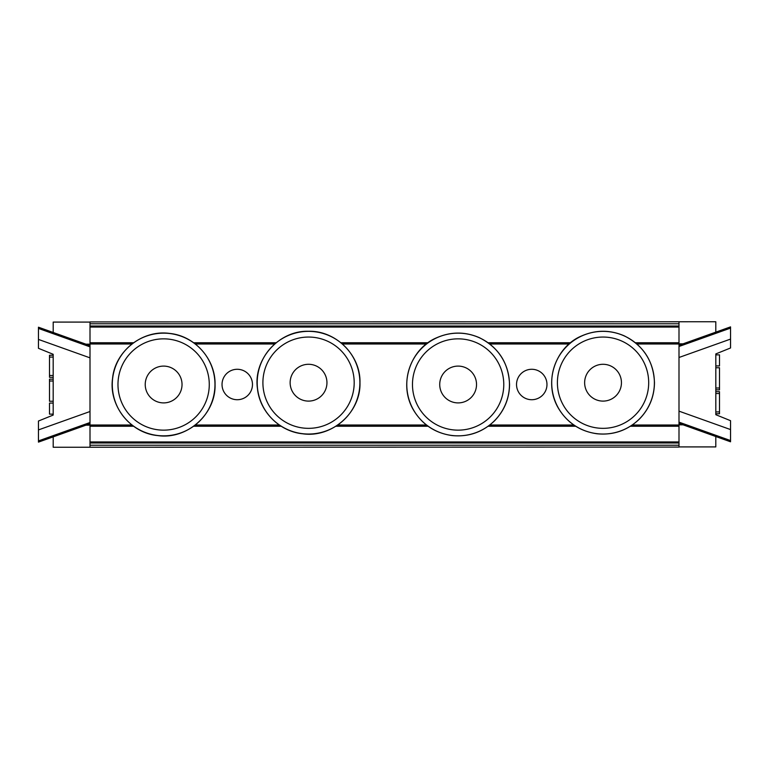 <?xml version="1.0" encoding="UTF-8"?>
<svg xmlns="http://www.w3.org/2000/svg" width="769" height="769" viewBox="0 0 769 769"><rect width="100%" height="100%" fill="white"/><g stroke="black" fill="none" stroke-linecap="round" stroke-linejoin="round"><path stroke-width="1.15" d="M546.97 384.5A15.217 15.217 0 0 1 524.141 397.679A15.217 15.217 0 0 1 524.141 371.321A15.217 15.217 0 0 1 546.97 384.5M252.472 384.5A15.217 15.217 0 0 1 229.643 397.679A15.217 15.217 0 0 1 229.643 371.321A15.217 15.217 0 0 1 252.472 384.5M90.002 424.997L131.922 424.997M195.326 424.997L279.291 424.997M337.802 424.997L426.42 424.997M489.824 424.997L573.789 424.997M632.301 424.997L678.998 424.997L678.998 343.839L683.007 343.839M678.998 344.003L636.924 344.003M569.166 344.003L489.824 344.003M426.42 344.003L342.426 344.003M274.668 344.003L195.326 344.003M131.922 344.003L90.002 344.003L90.002 425.161L85.993 425.161M678.998 321.923L678.998 323.768L90.002 323.768L90.002 321.923L715.804 321.75L715.804 332.131M90.002 447.077L90.002 445.232L678.998 445.232L678.998 447.077L53.196 447.25L53.196 436.869M182.032 384.5A18.408 18.408 0 0 1 154.425 400.438A18.408 18.408 0 0 1 154.425 368.562A18.408 18.408 0 0 1 182.032 384.5M209.274 384.5A45.65 45.65 0 0 1 140.804 424.036A45.65 45.65 0 0 1 140.804 344.964A45.65 45.65 0 0 1 209.274 384.5M214.974 384.5A51.34 51.34 0 0 1 137.959 428.967A51.34 51.34 0 0 1 137.959 340.033A51.34 51.34 0 0 1 214.974 384.5M476.53 384.5A18.408 18.408 0 0 1 448.923 400.438A18.408 18.408 0 0 1 448.923 368.562A18.408 18.408 0 0 1 476.53 384.5M503.772 384.5A45.65 45.65 0 0 1 435.302 424.036A45.65 45.65 0 0 1 435.302 344.964A45.65 45.65 0 0 1 503.772 384.5M509.463 384.5A51.34 51.34 0 0 1 432.457 428.967A51.34 51.34 0 0 1 432.457 340.033A51.34 51.34 0 0 1 509.463 384.5M326.95 382.693A18.408 18.408 0 0 1 299.343 398.64A18.408 18.408 0 0 1 299.343 366.755A18.408 18.408 0 0 1 326.95 382.693M354.192 382.693A45.65 45.65 0 0 1 285.722 422.229A45.65 45.65 0 0 1 285.722 343.166A45.65 45.65 0 0 1 354.192 382.693M359.892 382.693A51.34 51.34 0 0 1 282.877 427.16A51.34 51.34 0 0 1 282.877 338.235A51.34 51.34 0 0 1 359.892 382.693M621.448 382.693A18.408 18.408 0 0 1 593.841 398.64A18.408 18.408 0 0 1 593.841 366.755A18.408 18.408 0 0 1 621.448 382.693M648.69 382.693A45.65 45.65 0 0 1 580.22 422.229A45.65 45.65 0 0 1 580.22 343.166A45.65 45.65 0 0 1 648.69 382.693M654.39 382.693A51.34 51.34 0 0 1 577.375 427.16A51.34 51.34 0 0 1 577.375 338.235A51.34 51.34 0 0 1 654.39 382.693M683.083 424.824L678.998 424.824M679.008 346.483L679.008 357.479L679.008 345.271L679.008 346.483L730.54 328.094L730.54 326.883L679.008 345.271M679.008 423.363L730.54 441.791L730.54 440.57L679.008 422.152M730.54 328.094L730.55 347.973L715.824 353.923L715.824 414.712L730.55 420.691L730.54 440.57M715.824 367.755L719.505 367.755L719.505 389.835L715.824 389.835M719.505 391.681L715.824 391.681L719.496 391.681L719.505 393.517L719.505 413.77L715.824 413.77M715.824 354.865L719.505 354.865L719.505 365.909L715.824 365.909M678.998 446.914L715.804 446.914L715.804 436.523M678.998 411.155L678.998 357.479L678.998 411.155M730.55 339.091L679.017 357.479M730.55 429.573L679.017 411.155M85.917 344.176L90.002 344.176M89.992 422.517L89.992 411.521L89.992 423.729L89.992 422.517L38.46 440.906L38.46 442.117L89.992 423.729M89.992 345.637L38.46 327.209L38.46 328.43L89.992 346.848M38.46 440.906L38.45 421.028L53.176 415.077L53.176 354.288L38.45 348.309L38.46 328.43M53.176 401.245L49.495 401.245L49.495 379.165L53.176 379.165M49.495 377.319L53.176 377.319L49.504 377.319L49.495 375.483L49.495 355.23L53.176 355.23M53.176 414.135L49.495 414.135L49.495 403.091L53.176 403.091M90.002 322.086L53.196 322.086L53.196 332.477M90.002 357.845L90.002 411.521L90.002 357.845M38.45 429.909L89.983 411.521M38.45 339.427L89.983 357.845M635.434 342.753L678.998 342.753L678.998 323.768M678.998 326.027L90.002 326.027L90.002 327.065L678.998 327.065M133.595 342.753L90.002 342.753L90.002 327.065M90.002 326.027L90.002 323.768M90.002 343.272L132.893 343.272M194.365 343.272L275.523 343.272M341.571 343.272L427.381 343.272M488.863 343.272L570.021 343.272M636.069 343.272L678.998 343.272M133.595 426.247L90.002 426.247L90.002 445.232M90.002 442.973L678.998 442.973L678.998 441.935L90.002 441.935M630.397 426.247L678.998 426.247L678.998 441.935M678.998 442.973L678.998 445.232M678.998 425.728L631.205 425.728M574.885 425.728L488.863 425.728M427.381 425.728L336.707 425.728M280.387 425.728L194.365 425.728M132.893 425.728L90.002 425.728M715.824 387.999L719.505 387.999M715.824 411.924L719.505 411.924M715.824 393.517L719.505 393.517M53.176 381.001L49.495 381.001M53.176 357.076L49.495 357.076M53.176 375.483L49.495 375.483M570.656 342.753L488.161 342.753M428.093 342.753L340.946 342.753M276.158 342.753L193.663 342.753M193.663 426.247L281.194 426.247M335.899 426.247L428.093 426.247M488.161 426.247L575.693 426.247M215.051 384.5C215.993 414.164 187.002 439.935 157.693 435.581C130.317 433.139 108.64 405.705 112.543 378.559C114.985 351.193 142.419 329.517 169.565 333.419C194.768 335.774 215.628 359.219 215.051 384.5M509.549 384.5C509.347 398.592 504.329 410.713 494.486 420.864C482.605 432.226 468.504 437.128 452.182 435.581C435.292 433.216 422.412 424.728 413.539 410.137C397.736 383.5 411.069 348.126 436.927 337.649C451.057 331.564 465.187 331.564 479.318 337.649C498.572 347.367 508.655 362.987 509.549 384.5M359.979 382.693C360.911 412.357 331.929 438.138 302.611 433.783C279.532 431.524 259.72 411.713 257.461 388.633C253.107 359.315 278.897 330.334 308.552 331.266C335.986 330.526 360.719 355.259 359.979 382.693M654.477 382.693C654.275 396.794 649.247 408.916 639.414 419.057C627.523 430.419 613.422 435.331 597.109 433.783C580.22 431.409 567.339 422.931 558.467 408.329C542.654 381.693 555.997 346.319 581.845 335.842C595.975 329.757 610.115 329.757 624.245 335.842C643.499 345.569 653.573 361.19 654.477 382.693"/></g></svg>
